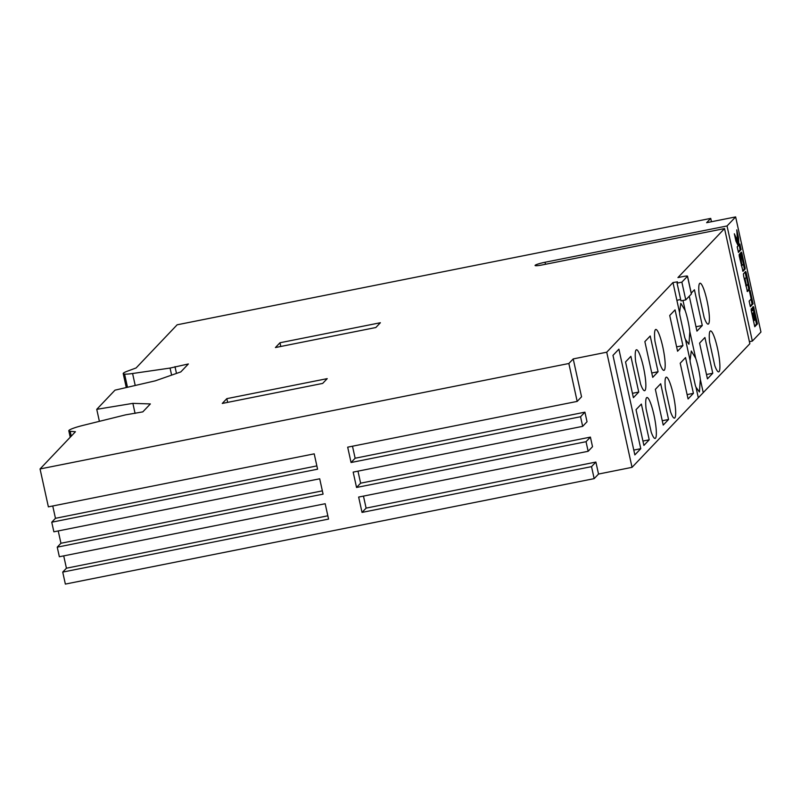 <?xml version="1.0" encoding="UTF-8"?>
<svg xmlns="http://www.w3.org/2000/svg" width="801" height="801" viewBox="0 0 801 801"><rect width="100%" height="100%" fill="white"/><g stroke="black" fill="none" stroke-linecap="round" stroke-linejoin="round"><path stroke-width="1.2" d="M135.079 413.416L132.876 403.364L150.368 403.934L142.818 411.874L125.567 414.858L83.314 425.321A19.384 2.233 -12.4 0 0 72.951 428.395A19.775 2.273 -12.4 0 0 69.006 430.357A19.775 2.273 -12.4 0 0 68.816 430.788A19.775 2.273 -12.4 0 0 70.188 431.298L75.444 431.739L40.05 468.955L568.85 363.504L577.181 401.401L347.684 447.168L351.058 462.517L580.555 416.75L582.667 426.352L353.171 472.109L356.545 487.469L586.042 441.701L588.144 451.293L358.648 497.061L362.032 512.41L591.528 466.643L594.162 478.638L598.527 474.052L595.884 462.057L591.528 466.643M598.527 474.052L632.039 467.333L749.856 343.709L724.545 228.575L542.537 264.871A8.921 1.021 167.6 0 1 535.078 265.481A8.921 1.021 167.6 0 1 535.168 265.281A8.921 1.021 167.6 0 1 545.03 262.257L727.038 225.962L735.638 216.911L706.632 222.698L710.727 218.393L711.468 221.737M710.727 218.393L177.151 324.795L136.1 367.959L127.349 371.193A19.775 2.273 -12.4 0 0 123.404 373.156A19.775 2.273 -12.4 0 0 123.214 373.586A19.775 2.273 -12.4 0 0 124.586 374.097A19.384 2.233 -12.4 0 0 132.586 373.506L170.062 368.07L188.375 363.964L180.826 371.904L155.244 380.845L114.994 390.157L96.751 409.331L132.876 403.364M749.135 301.126L751.178 298.983L749.466 291.194L750.116 290.503L753.05 303.829L750.357 306.673L749.135 301.126M743.658 276.245L743.418 273.902L745.541 271.549L746.362 273.411L749.566 288.32L749.466 289.411L747.443 291.544L743.658 276.245M737.511 240.921L734.327 233.782L735.929 241.071L738.202 245.807L737.2 246.858L738.422 252.405L741.115 249.572L739.894 244.025L738.872 245.106L738.512 237.707L736.78 229.857L737.511 240.921L736.56 241.111L735.338 238.388M749.406 341.677L752.349 341.086L760.95 332.045L735.638 216.911M752.349 341.086L727.038 225.962M739.253 256.12L739.163 254.528L739.964 253.567L742.056 265.461L743.508 263.93L740.565 252.936L741.416 252.155L741.926 253.316L745.12 268.085L745.01 269.176L742.988 271.309L739.253 256.12M751.228 310.588L751.148 309.056L751.949 308.265L752.85 310.628L752.529 307.484L753.531 306.713L757.456 323.904L754.762 326.738L751.228 310.588M40.05 468.955L48.38 506.853L314.212 453.847L317.586 469.196L51.755 522.202L53.867 531.804L319.699 478.788L323.073 494.137L57.241 547.153L59.354 556.745L325.186 503.729L328.56 519.088L62.728 572.094L65.362 584.089L594.162 478.638M357.977 471.158L360.62 483.183L590.407 437.106L592.51 446.708L588.144 451.293M590.407 437.106L586.042 441.701M352.49 446.207L355.133 458.232L584.92 412.165L587.033 421.757L582.667 426.352M584.92 412.165L580.555 416.75M63.71 555.874L66.423 568.209L62.728 572.094M58.233 530.933L60.936 543.258L57.241 547.153M52.746 505.982L55.459 518.317L51.755 522.202M714.752 365.536L709.636 342.297A20.866 3.484 -101.3 0 1 710.497 330.953A20.866 3.484 -101.3 0 1 717.996 350.738A20.866 3.484 -101.3 0 1 718.667 371.884A20.866 3.484 -101.3 0 1 714.752 365.536M704.139 317.466L699.193 294.988A20.866 3.484 -101.3 0 1 700.004 283.224A20.866 3.484 -101.3 0 1 707.503 303.008A20.866 3.484 -101.3 0 1 708.164 324.145A20.866 3.484 -101.3 0 1 704.139 317.466M699.583 343.118L704.92 337.511L712.78 373.246L707.443 378.863L699.583 343.118M691.243 293.126L694.427 289.772L702.287 325.506L696.95 331.123L689.271 296.21M679.578 312.61L680.81 303.289L685.195 310.548A20.866 3.484 -101.3 0 1 689.841 331.674L688.92 344.22L685.496 339.534A20.866 3.484 -101.3 0 1 684.765 337.571L679.819 315.083A20.866 3.484 -101.3 0 1 679.578 312.61L672.97 282.543L677.466 281.842L677.065 283.154L681.871 282.142L687.458 276.265A4.946 0.571 -12.4 0 0 687.508 276.155A4.946 0.571 -12.4 0 0 683.373 276.495L677.946 277.577L724.545 228.575M690.072 360.34L691.303 351.018L695.689 358.267A20.866 3.484 -101.3 0 1 700.334 379.404L699.413 391.959L695.999 387.263A20.866 3.484 -101.3 0 1 695.378 385.641L690.272 362.402A20.866 3.484 -101.3 0 1 690.072 360.34L685.496 339.534M638.737 392.069L633.391 397.686L625.541 361.942L630.878 356.325L638.737 392.069L632.44 393.321M651.193 432.099L646.087 408.86A20.866 3.484 -101.3 0 1 646.948 397.506A20.866 3.484 -101.3 0 1 654.447 417.291A20.866 3.484 -101.3 0 1 655.108 438.437A20.866 3.484 -101.3 0 1 651.193 432.099M632.039 467.333L606.727 352.2L672.97 282.543M677.576 351.228L669.716 315.484L675.063 309.867L682.923 345.611L677.576 351.228M658.072 371.744L652.725 377.361L644.865 341.616L650.212 335.999L658.072 371.744L651.764 372.996M618.893 349.156L640.77 448.69L634.853 454.918L612.975 355.374L618.893 349.156M640.58 384.029L635.644 361.541A20.866 3.484 -101.3 0 1 636.455 349.777A20.866 3.484 -101.3 0 1 643.944 369.561A20.866 3.484 -101.3 0 1 644.615 390.708A20.866 3.484 -101.3 0 1 640.58 384.029M636.034 409.671L641.371 404.064L649.221 439.809L643.894 445.416L636.034 409.671M670.527 411.774L665.421 388.535A20.866 3.484 -101.3 0 1 666.282 377.181A20.866 3.484 -101.3 0 1 673.771 396.966A20.866 3.484 -101.3 0 1 674.442 418.112A20.866 3.484 -101.3 0 1 670.527 411.774M659.914 363.704L654.968 341.216A20.866 3.484 -101.3 0 1 655.789 329.451A20.866 3.484 -101.3 0 1 663.278 349.236A20.866 3.484 -101.3 0 1 663.949 370.382A20.866 3.484 -101.3 0 1 659.914 363.704M685.546 357.606L693.406 393.351L688.069 398.958L680.209 363.213L685.546 357.606M663.218 425.091L655.358 389.346L660.695 383.739L668.555 419.484L663.218 425.091M691.323 293.827A4.946 0.571 167.6 0 1 691.413 293.907A4.946 0.571 167.6 0 1 691.363 294.017L685.766 299.894L680.96 300.906L677.075 283.174M680.66 299.524L676.875 300.285M99.394 421.336L96.751 409.331M176.48 373.426L174.988 366.638M171.614 375.128L170.062 368.07M127.479 387.263L124.586 374.097M577.181 401.401L581.546 396.815L573.216 358.918L606.727 352.2M363.464 496.099L366.107 508.124L595.884 462.057M568.85 363.504L573.216 358.918M327.229 378.633L226.823 398.648L222.267 403.444L322.673 383.419L327.229 378.633M380.385 322.733L279.98 342.758L275.424 347.544L375.829 327.529L380.385 322.733M682.923 345.611L676.615 346.863M640.77 448.69L633.791 450.082M649.221 439.809L642.933 441.061M693.406 393.351L687.118 394.603M668.555 419.484L662.267 420.735M712.78 373.246L706.482 374.508M702.287 325.506L695.989 326.768M66.423 568.209L327.839 515.794M60.936 543.258L322.352 490.853M55.459 518.317L316.866 465.902M355.133 458.232L351.058 462.517M360.62 483.183L356.545 487.469M366.107 508.124L362.032 512.41M737.911 245.206L737.21 236.345M737.551 237.897L738.512 237.707M737.951 245.286L738.872 245.106M738.272 251.744L740.164 249.762L739.083 244.876M740.164 249.762L741.115 249.572M739.173 254.508L740.234 259.324L741.185 259.134M740.034 259.724L740.765 259.584M741.325 265.612L742.056 265.461M741.716 258.152L742.217 258.052M741.025 252.455L741.576 252.345M740.725 252.776L741.746 252.726M740.785 252.916L741.926 253.316M740.965 253.506L741.155 254.277L742.106 254.087M741.155 254.277L741.996 258.092M743.318 264.13L743.919 266.833L744.87 266.643M743.919 266.833L744.069 267.624L745.03 267.434M744.069 267.624L744.159 268.275L745.12 268.085M744.159 268.275L745.15 268.595M744.189 268.786L745.11 268.966M744.159 269.156L745.01 269.176M744.059 269.366L742.587 270.918M745.02 278.948L746.502 285.707L747.964 284.175L746.472 277.416L744.289 279.098M745.771 285.847L746.502 285.707M744.259 278.938L746.472 277.416M745.3 271.809L745.831 271.699M744.98 272.14L745.981 272.06M746.001 272.08L745.03 272.25M745.04 272.27L746.172 272.65M745.22 272.841L745.401 273.602L746.362 273.411M745.401 273.602L746.252 277.466M747.774 284.375L748.364 287.068L749.315 286.878M748.364 287.068L748.514 287.859L749.476 287.669M748.514 287.859L748.615 288.51L749.566 288.32M748.615 288.51L749.596 288.831M748.635 289.021L749.566 289.201M748.605 289.391L749.466 289.411M748.504 289.602L747.033 291.153M751.018 299.143L752.089 304.03L753.05 303.829M752.089 304.03L750.207 306.002M753.741 312.911L755.123 319.529L755.643 318.988L754.192 312.38L752.78 313.321L753.741 313.131M752.78 313.321L753.801 313.521M754.512 319.659L755.123 319.529M753.791 312.801L752.83 312.991L754.192 312.38M753.03 313.782L754.142 320.57L754.612 320.08L753.21 313.822L751.979 314.072M752.019 314.252L752.72 314.112M753.441 320.71L754.142 320.57M752.069 313.972L753.11 313.722M751.348 308.725L752.139 308.575M751.228 308.876L752.369 309.196M751.418 309.386L751.889 310.818L752.85 310.628M752.99 306.823L753.531 306.713M752.68 307.153L753.691 307.093M752.74 307.284L753.871 307.674M752.92 307.864L753.1 308.635L754.061 308.445M753.1 308.635L753.941 312.43M755.433 319.209L756.504 324.095L757.456 323.904M756.504 324.095L754.622 326.077M280.801 346.473L279.98 342.758M227.644 402.372L226.823 398.648M685.195 310.548L683.043 300.735M695.689 358.267L689.841 331.674M703.258 392.7L700.334 379.404M698.282 397.666L695.999 387.263M691.363 294.017L687.458 276.265M685.766 299.894L681.871 282.142M135.219 385.481L132.586 373.506M545.481 264.29L545.03 262.257M71.259 436.144L70.188 431.298M691.413 293.907L687.508 276.155M680.96 300.906L677.065 283.154M126.278 387.544L123.214 373.586M70.228 437.226L68.816 430.788"/></g></svg>
